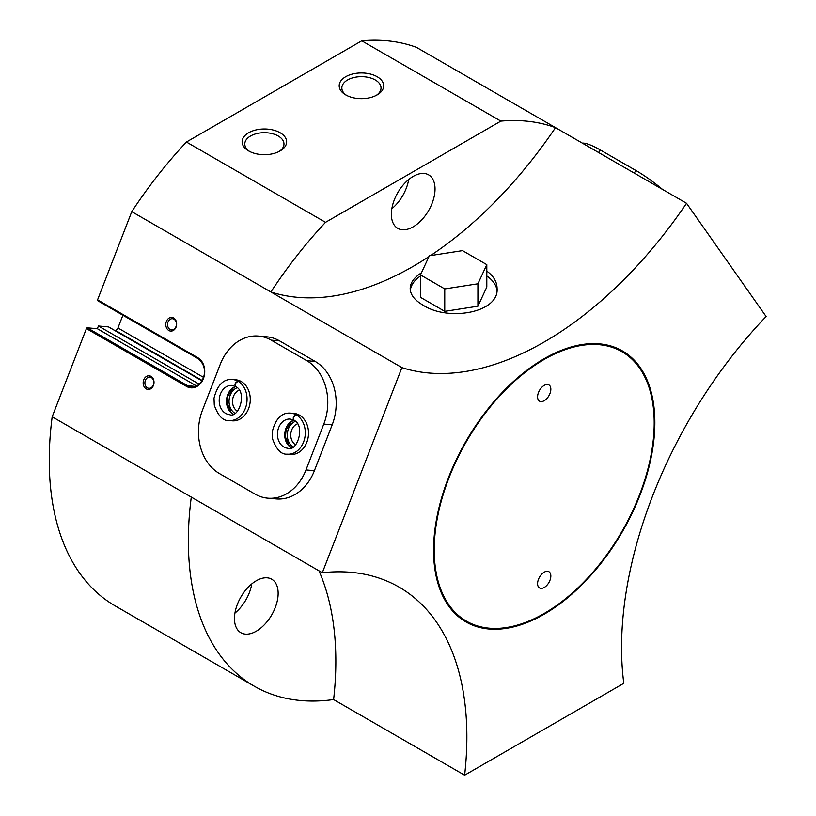 <?xml version="1.0" encoding="UTF-8"?>
<svg xmlns="http://www.w3.org/2000/svg" width="816" height="816" viewBox="0 0 816 816"><rect width="100%" height="100%" fill="white"/><g stroke="black" fill="none" stroke-linecap="round" stroke-linejoin="round"><path stroke-width="1.22" d="M686.531 203.286A327.114 188.863 120 0 1 401.9 367.608L322.31 572.74L191.291 497.097A317.965 183.58 120 0 0 254.215 686.164A317.965 183.58 120 0 0 333.611 699.557L464.63 775.2L623.801 683.298A327.114 188.863 120 0 1 766.112 316.516L686.531 203.286L416.405 47.328A317.965 183.58 120 0 0 361.753 40.8L186.425 142.025A317.965 183.58 120 0 0 131.774 211.65L97.563 299.839A0.918 0.53 120 0 0 97.798 300.716L197.849 358.479M376.176 95.441A19.594 11.312 0 0 0 381.031 87.985A19.594 11.312 0 0 0 361.437 76.663A19.594 11.312 0 0 0 341.843 87.985A19.594 11.312 0 0 0 346.698 95.441M279.123 151.47A19.594 11.312 0 0 0 283.978 144.014A19.594 11.312 0 0 0 264.384 132.702A19.594 11.312 0 0 0 244.79 144.014A19.594 11.312 0 0 0 249.645 151.47M464.63 775.2A327.114 188.863 120 0 0 399.116 587.122A327.114 188.863 120 0 0 322.31 572.74M544.211 614.193A156.468 90.341 -60 0 1 433.571 550.321A156.468 90.341 -60 0 1 544.211 358.683A156.468 90.341 -60 0 1 654.85 422.566A156.468 90.341 -60 0 1 544.211 614.193M401.9 367.608L270.881 291.965A327.114 188.863 120 0 0 428.951 256.622M430.532 255.581A327.114 188.863 120 0 0 555.512 127.643A317.965 183.58 120 0 0 500.861 121.115L361.753 40.8M486.805 271.116C493.558 275.981 496.985 281.775 497.097 288.507C499.066 312.956 447.872 321.596 422.902 305.062C414.579 300.176 410.336 294.658 410.173 288.507C410.305 282.754 414.059 277.522 421.433 272.83M97.563 299.839L197.849 357.734A0.918 0.53 120 0 0 197.951 358.581C211.67 369.536 201.083 388.477 191.505 386.978A14.872 11.73 95.1 0 1 187.568 385.713L87.281 327.818A0.918 0.53 120 0 0 86.404 328.603L52.183 416.782A317.965 183.58 120 0 0 115.107 605.849L254.215 686.164M87.281 327.818L97.369 328.715L98.42 326.012L108.508 326.91A0.918 0.53 120 0 1 108.742 327.043M114.332 330.235L115.301 330.317A2.744 1.581 120 0 0 117.953 327.971L122.89 315.241M98.42 326.012L198.706 383.908A11.893 9.384 -84.9 0 0 199.196 384.163M267.74 498.178L276.145 498.923A48.042 37.883 -84.9 0 0 314.395 470.689L332.183 424.83A48.042 37.883 -84.9 0 0 315.2 361.447L279.613 340.904A48.042 37.883 -84.9 0 0 266.903 336.824L258.499 336.08A48.042 37.883 -84.9 0 0 220.259 364.313L202.47 410.173A48.042 37.883 -84.9 0 0 219.453 473.555L255.031 494.098A48.042 37.883 -84.9 0 0 267.74 498.178A48.042 37.883 -84.9 0 0 305.99 469.934L323.779 424.085A48.042 37.883 -84.9 0 0 306.796 360.692L271.208 340.15A48.042 37.883 -84.9 0 0 258.499 336.08M151.021 376.37A6.865 5.416 95.1 0 1 151.582 388.171A6.865 5.416 95.1 0 1 143.177 383.326A6.865 5.416 95.1 0 1 151.021 376.37M173.665 318.005A6.865 5.416 95.1 0 1 174.226 329.807A6.865 5.416 95.1 0 1 165.821 324.962A6.865 5.416 95.1 0 1 173.665 318.005M191.291 497.097L52.183 416.782M500.861 121.115L325.533 222.329A317.965 183.58 120 0 0 270.881 291.965L131.774 211.65M256.306 631.186A30.886 17.83 -60 0 1 240.863 632.716A30.886 17.83 -60 0 1 240.863 597.057A30.886 17.83 -60 0 1 271.748 579.227A30.886 17.83 -60 0 1 276.481 603.973A30.886 17.83 -60 0 1 256.306 631.186M333.611 699.557A327.114 188.863 120 0 0 318.954 570.792M345.698 94.891A22.256 12.852 0 0 0 377.176 94.891A22.256 12.852 0 0 0 377.176 76.724A22.256 12.852 0 0 0 345.698 76.724A22.256 12.852 0 0 0 345.698 94.891L345.698 94.891M248.645 150.929A22.256 12.852 0 0 0 280.123 150.929A22.256 12.852 0 0 0 280.123 132.753A22.256 12.852 0 0 0 248.645 132.753A22.256 12.852 0 0 0 248.645 150.929L248.645 150.929M325.533 222.329L186.425 142.025M413.192 226.817A30.886 17.83 -60 0 1 397.759 228.347A30.886 17.83 -60 0 1 397.759 192.688A30.886 17.83 -60 0 1 428.635 174.859A30.886 17.83 -60 0 1 433.367 199.614A30.886 17.83 -60 0 1 413.192 226.817M196.554 385.978L97.369 328.715M408.683 179.54A30.886 17.83 -60 0 1 391.833 208.733M251.787 583.909A30.886 17.83 -60 0 1 234.937 613.091M173.992 319.199A5.62 4.437 95.1 0 1 176.266 325.696A5.62 4.437 95.1 0 1 171.503 329.929A5.62 4.437 95.1 0 1 167.576 323.932A5.62 4.437 95.1 0 1 172.502 318.719A5.62 4.437 95.1 0 1 173.992 319.199M151.337 377.563A5.62 4.437 95.1 0 1 153.612 384.061A5.62 4.437 95.1 0 1 148.849 388.294A5.62 4.437 95.1 0 1 144.932 382.296A5.62 4.437 95.1 0 1 149.858 377.084A5.62 4.437 95.1 0 1 151.337 377.563M496.985 290.425A43.462 25.092 0 0 0 486.805 275.981M420.464 275.981A43.462 25.092 0 0 0 410.305 290.251M466.12 620.966A155.55 89.811 -60 0 1 465.793 620.782A155.55 89.811 -60 0 1 433.582 549.943M543.884 358.877A155.55 89.811 -60 0 1 621.343 351.359A155.55 89.811 -60 0 1 621.67 351.543M544.211 613.448A155.55 89.811 -60 0 1 466.436 621.149A155.55 89.811 -60 0 1 466.436 441.538A155.55 89.811 -60 0 1 621.986 351.727A155.55 89.811 -60 0 1 645.833 476.371A155.55 89.811 -60 0 1 544.211 613.448M544.211 400.707A9.374 5.416 -60 0 1 539.529 401.176A9.374 5.416 -60 0 1 539.529 390.344A9.374 5.416 -60 0 1 548.903 384.928A9.374 5.416 -60 0 1 550.341 392.445A9.374 5.416 -60 0 1 544.211 400.707M544.211 587.489A9.374 5.416 -60 0 1 539.529 587.948A9.374 5.416 -60 0 1 539.529 577.126A9.374 5.416 -60 0 1 548.903 571.71A9.374 5.416 -60 0 1 550.341 579.217A9.374 5.416 -60 0 1 544.211 587.489M486.805 264.649L486.805 287.059L477.911 306.214L444.751 311.345L420.464 297.32L420.464 274.91L444.751 288.925L477.911 283.795L486.805 264.649L462.519 250.634L429.349 255.765L420.464 274.91M477.911 283.795L477.911 306.214M444.751 288.925L444.751 311.345M228.949 420.536L232.172 420.821A20.584 16.238 -84.9 0 0 250.175 401.758A20.584 16.238 -84.9 0 0 235.834 379.807L232.621 379.522C223.543 378.706 217.342 384.938 214.016 398.208L214.282 405.205C218.137 415.915 223.033 421.025 228.949 420.536A20.584 16.238 -84.9 0 0 246.361 405.154A20.584 16.238 -84.9 0 0 238.241 381.378C235.141 382.939 234.396 384.713 235.997 386.702M287.181 454.155L290.404 454.441A20.584 16.238 -84.9 0 0 308.407 435.377A20.584 16.238 -84.9 0 0 294.066 413.426L290.843 413.141C281.775 412.325 275.573 418.557 272.248 431.827L272.513 438.824C276.369 449.534 281.255 454.645 287.181 454.155A20.584 16.238 -84.9 0 0 304.592 438.773A20.584 16.238 -84.9 0 0 296.473 414.997C293.372 416.558 292.628 418.333 294.229 420.322M297.473 423.83A11.251 8.874 -84.9 0 0 290.802 433.806A11.251 8.874 -84.9 0 0 295.596 444.812M295.382 421.362A13.729 10.822 -84.9 0 0 287.344 433.5A13.729 10.822 -84.9 0 0 293.107 446.872M239.241 390.211A11.251 8.874 -84.9 0 0 232.57 400.187A11.251 8.874 -84.9 0 0 237.364 411.193M237.16 387.743A13.729 10.822 -84.9 0 0 229.112 399.881A13.729 10.822 -84.9 0 0 234.875 413.253M299.339 415.079L296.116 414.783A20.584 16.238 -84.9 0 0 290.843 413.141M299.696 415.283L296.473 414.997M294.158 420.291C292.465 418.251 293.117 416.415 296.116 414.783M241.108 381.46L237.884 381.164A20.584 16.238 -84.9 0 0 232.621 379.522M241.465 381.664L238.241 381.378M235.926 386.672C234.233 384.632 234.886 382.796 237.884 381.164M582.318 143.116A48.042 10.149 38.8 0 1 600.474 150.052L636.062 170.595A48.042 10.149 38.8 0 1 662.602 189.475M198.706 383.908L199.41 383.969M197.849 357.734A15.779 12.444 95.1 0 1 203.429 378.563A15.779 12.444 95.1 0 1 186.691 386.498L86.404 328.603M108.64 326.951L201.919 380.797L108.508 326.91M203.47 377.339L117.953 327.971M202.123 380.44L115.301 330.317M97.665 300.676L197.951 358.581A0.918 0.53 120 0 0 198.084 358.622M195.524 386.427L187.568 385.713A0.918 0.53 120 0 0 186.691 386.498M306.796 360.692L315.2 361.447M323.779 424.085L332.183 424.83M271.208 340.15L279.613 340.904M305.99 469.934L314.395 470.689M293.77 420.179A14.637 11.546 -84.9 0 0 284.804 433.265A14.637 11.546 -84.9 0 0 291.312 447.739M293.729 420.158L290.323 419.067A14.637 11.546 -84.9 0 0 277.511 432.623A14.637 11.546 -84.9 0 0 287.711 448.229C297.187 452.564 305.816 425.238 293.791 420.189M235.538 386.56A14.637 11.546 -84.9 0 0 226.573 399.646A14.637 11.546 -84.9 0 0 233.08 414.12M235.498 386.539L232.091 385.448A14.637 11.546 -84.9 0 0 219.28 399.004A14.637 11.546 -84.9 0 0 229.48 414.61C238.955 418.945 247.585 391.619 235.559 386.57M600.474 150.052L598.526 152.48M636.062 170.595L634.114 173.023M621.986 351.727L621.343 351.359M466.436 621.149L465.793 620.782M293.882 420.25L291.383 421.627L286.069 429.808L285.447 437.019L289.262 445.944L291.434 447.698M235.651 386.631L233.162 388.008L227.848 396.188L227.225 403.4L231.04 412.325L233.203 414.079"/></g></svg>
